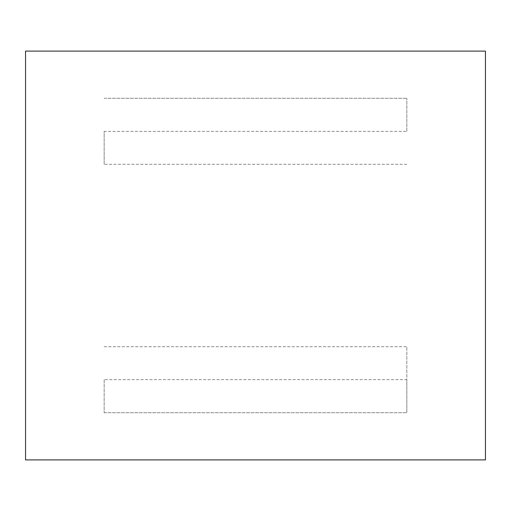<?xml version="1.0" encoding="UTF-8"?>
<svg xmlns="http://www.w3.org/2000/svg" width="511" height="511" viewBox="0 0 511 511"><rect width="100%" height="100%" fill="white"/><g stroke="black" fill="none" stroke-linecap="round" stroke-linejoin="round"><path stroke-width="0.38" stroke-dasharray="2.56 1.92" d="M104.167 379.628L104.167 412.728L104.167 379.628L406.833 379.628L406.833 346.72L406.833 412.728L406.833 379.628M104.167 346.72L406.833 346.72M104.167 412.728L406.833 412.728L104.167 412.728M406.833 131.372L406.833 98.272L406.833 131.372L104.167 131.372L104.167 164.28L406.833 164.28M104.167 164.28L104.167 131.372M104.167 98.272L406.833 98.272L104.167 98.272M25.55 459.9L25.55 51.1L485.45 51.1L485.45 459.9L25.55 459.9"/><path stroke-width="0.77" d="M25.55 459.9L485.45 459.9L485.45 51.1L25.55 51.1L25.55 459.9"/></g></svg>

